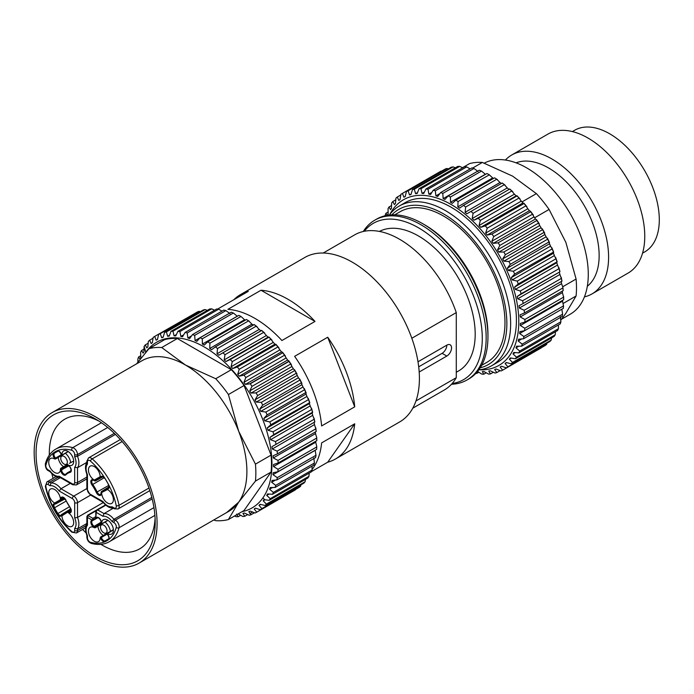 <?xml version="1.0" encoding="UTF-8"?>
<svg xmlns="http://www.w3.org/2000/svg" width="694" height="694" viewBox="0 0 694 694"><rect width="100%" height="100%" fill="white"/><g stroke="black" fill="none" stroke-linecap="round" stroke-linejoin="round"><path stroke-width="1.04" d="M44.043 492.445A84.234 48.632 -120 0 0 111.04 563.172A84.234 48.632 -120 0 0 155.187 522.226A84.234 48.632 -120 0 0 95.625 419.063A84.234 48.632 -120 0 0 44.043 423.67A84.234 48.632 -120 0 0 44.043 492.445M155.092 518.236A74.874 43.228 60 0 1 139.685 548.859A74.874 43.228 60 0 1 100.89 544.348M86.03 532.845A74.874 43.228 60 0 1 82.595 529.435M53.091 478.357A74.874 43.228 60 0 1 51.85 473.664M49.317 455.082A74.874 43.228 60 0 1 64.811 419.176A74.874 43.228 60 0 1 99.034 421.137M143.146 353.081L141.576 350.505A101.61 58.669 -120 0 0 141.541 350.565A101.61 58.669 -120 0 0 140.613 352.326L140.787 357.584A97.602 56.353 -120 0 0 140.11 359.154L138.6 357.002A101.61 58.669 -120 0 0 137.88 358.998L137.863 362.164M260.519 504.486L259.009 505.353A97.602 56.353 -120 0 0 260.103 504.312L265.169 505.492A101.61 58.669 -120 0 0 266.401 504.104L305.1 481.749L305.516 479.363M264.952 499.793L263.208 500.799L266.392 504.104L263.208 500.808A97.602 56.353 -120 0 0 264.136 499.55M300.58 486.26L300.97 484.82L300.58 486.26A101.61 58.669 60 0 1 299.166 487.396L260.458 509.743A101.61 58.669 -120 0 0 261.872 508.624L300.58 486.26L261.881 508.607L259.009 505.353L261.872 508.624L300.58 486.277L300.944 484.95M237.99 514.011A97.602 56.353 -120 0 0 238.242 513.994L242.909 516.51A101.61 58.669 -120 0 0 244.774 516.267L242.943 513.378A97.602 56.353 -120 0 0 244.453 513.048L249.267 515.278A101.61 58.669 -120 0 0 251.002 514.731L248.825 511.678A97.602 56.353 -120 0 0 250.204 511.096L255.14 513.013A101.61 58.669 -120 0 0 256.728 512.181L295.557 489.478M255.531 508.216L254.204 508.988L256.728 512.155L254.195 508.988A97.602 56.353 -120 0 0 255.444 508.173L260.458 509.743M140.136 359.084L138.618 356.95A101.61 58.669 -120 0 0 138.592 357.011M138.618 356.95L140.474 355.875M141.576 350.505L143.745 349.256M269.203 500.322L307.91 477.975A101.61 58.669 60 0 0 308.943 476.327L309.203 473.117M256.728 512.181L295.427 489.834M251.002 514.731L254.29 512.84M171.036 331.333A101.61 58.669 -120 0 0 171.002 331.342L169.223 336.104A97.602 56.353 -120 0 0 167.67 336.304L166.404 331.914A101.61 58.669 -120 0 0 164.599 332.305L163.125 337.301A97.602 56.353 -120 0 0 161.676 337.752L160.271 333.658A101.61 58.669 -120 0 0 158.614 334.352L157.486 339.487A97.602 56.353 -120 0 0 156.167 340.181L154.667 336.434A101.61 58.669 -120 0 0 153.166 337.405L152.385 342.645A97.602 56.353 -120 0 0 151.205 343.582L149.644 340.19A101.61 58.669 -120 0 0 148.325 341.448L147.874 346.74A97.602 56.353 -120 0 0 146.85 347.894L145.263 344.901A101.61 58.669 -120 0 0 144.135 346.419A101.61 58.669 -120 0 0 144.092 346.471L143.97 351.771A97.602 56.353 -120 0 0 143.111 353.142L141.541 350.565M266.392 504.104L305.1 481.757A101.61 58.669 60 0 1 303.868 483.145L265.169 505.492M234.511 516.015L236.133 516.692A101.61 58.669 -120 0 0 238.111 516.752L236.637 514.072M244.774 516.267L247.454 514.722M238.111 516.752L240.35 515.46M226.981 512.372L228.873 511.278A86.906 50.176 -120 0 0 238.649 502.204L255.444 481.089L271.076 472.059A94.931 54.809 -120 0 0 271.076 455.117L255.444 464.139L238.658 431.226A86.906 50.176 -120 0 0 185.445 365.018A86.906 50.176 -120 0 0 141.992 360.715L52.171 412.574A86.906 50.176 -120 0 0 42.403 492.593A86.906 50.176 -120 0 0 139.078 563.103A86.906 50.176 -120 0 0 139.078 462.751A86.906 50.176 -120 0 0 52.171 412.574M271.076 472.059L244.045 510.515L228.413 519.537L238.641 502.222M177.343 338.516L231.354 369.694L215.721 378.724L185.445 365.018L161.711 347.538L177.343 338.516A94.931 54.809 -120 0 0 164.634 339.652L149.002 348.674L136.571 363.847M226.973 512.276L238.649 502.204A86.906 50.176 -120 0 0 238.658 431.226L228.43 394.53L244.071 385.508A94.931 54.809 -120 0 0 231.354 369.694M244.071 385.508L271.076 455.117M213.778 519.971L215.704 520.674A94.931 54.809 -120 0 0 228.413 519.537M267.502 493.928L272.534 494.284A101.61 58.669 -120 0 0 273.358 492.41L269.558 489.201A97.602 56.353 -120 0 0 270.148 487.544L272.759 487.665M250.23 383.773L288.938 361.427L250.23 383.773M288.93 361.236L249.693 383.895M270.148 487.544L275.119 487.457A101.61 58.669 -120 0 0 275.709 485.366L271.649 482.278A97.602 56.353 -120 0 0 272.048 480.448L276.915 479.91A101.61 58.669 -120 0 0 277.279 477.628L272.976 474.696A97.602 56.353 -120 0 0 273.184 472.727L277.912 471.729A101.61 58.669 -120 0 0 278.042 469.283L273.531 466.559A97.602 56.353 -120 0 0 273.549 464.459L278.094 463.011A101.61 58.669 -120 0 0 277.999 460.426L273.297 457.945A97.602 56.353 -120 0 0 273.124 455.75L277.461 453.841A101.61 58.669 -120 0 0 277.132 451.152L272.291 448.966A97.602 56.353 -120 0 0 271.927 446.684L276.03 444.342A101.61 58.669 -120 0 0 275.466 441.566L270.521 439.71A97.602 56.353 -120 0 0 269.957 437.376L273.8 434.609A101.61 58.669 -120 0 0 273.02 431.789L267.997 430.28A97.602 56.353 -120 0 0 267.251 427.929L270.807 424.745A101.61 58.669 -120 0 0 269.819 421.917L264.752 420.798A97.602 56.353 -120 0 0 263.841 418.447L267.086 414.882A101.61 58.669 -120 0 0 265.889 412.071L260.831 411.36A97.602 56.353 -120 0 0 259.756 409.035L262.679 405.123A101.61 58.669 -120 0 0 261.291 402.364L256.268 402.078A97.602 56.353 -120 0 0 255.036 399.813L257.621 395.58A101.61 58.669 -120 0 0 256.069 392.891L251.115 393.056A97.602 56.353 -120 0 0 249.753 390.869L251.991 386.35A101.61 58.669 -120 0 0 250.282 383.782L245.442 384.398A97.602 56.353 -120 0 0 243.958 382.307L245.841 377.553A101.61 58.669 -120 0 0 243.993 375.124L239.3 376.191L281.478 351.841L282.649 352.769L243.95 375.124L282.649 352.769L282.536 352.318M281.469 351.841L282.527 352.309M232.768 368.531L274.937 344.181L275.943 344.675L237.235 367.022M237.227 367.013L275.934 344.666L274.928 344.189M239.3 376.191A97.602 56.353 -120 0 0 237.712 374.24L239.239 369.277A101.61 58.669 -120 0 0 237.279 367.013L232.768 368.54A97.602 56.353 -120 0 0 231.085 366.736L232.273 361.617A101.61 58.669 -120 0 0 230.217 359.553L225.914 361.531L268.075 337.171L230.165 359.553M230.217 359.553L268.916 337.206L268.092 337.18L268.882 337.223L230.174 359.57M218.801 355.224L219.955 354.556M222.826 352.83L261.525 330.483M215.296 346.905L254.004 324.558M207.671 341.856L246.37 319.509M200.028 337.735L238.727 315.397M192.455 334.595L231.154 312.257M185.064 332.478A101.61 58.669 -120 0 0 185.038 332.469L223.737 310.123A101.61 58.669 60 0 1 223.746 310.131M177.89 331.385A101.61 58.669 -120 0 0 177.855 331.376L216.563 309.038M145.263 344.901L147.857 343.409M242.093 511.643A95.599 55.19 -120 0 0 262.879 497.91L264.83 499.749L269.211 500.313A101.61 58.669 -120 0 0 270.244 498.674L266.73 495.403A97.602 56.353 -120 0 0 267.502 493.937M225.906 361.531A97.602 56.353 -120 0 0 224.171 359.9L225.003 354.669A101.61 58.669 -120 0 0 222.878 352.821L218.818 355.241A97.602 56.353 -120 0 0 217.022 353.793L217.526 348.509A101.61 58.669 -120 0 0 215.357 346.896L211.557 349.741A97.602 56.353 -120 0 0 209.735 348.501L209.918 343.2A101.61 58.669 -120 0 0 207.723 341.847L204.218 345.092A97.602 56.353 -120 0 0 202.396 344.068L202.266 338.802A101.61 58.669 -120 0 0 200.08 337.726L196.888 341.344M196.87 341.335A97.602 56.353 -120 0 0 195.075 340.563L194.667 335.376A101.61 58.669 -120 0 0 192.507 334.577L189.636 338.542A97.602 56.353 -120 0 0 187.857 338.004L187.198 332.955A101.61 58.669 -120 0 0 185.09 332.443L182.557 336.729M182.539 336.729A97.602 56.353 -120 0 0 180.839 336.434L179.937 331.558A101.61 58.669 -120 0 0 177.916 331.35L175.729 335.913A97.602 56.353 -120 0 0 174.081 335.861L172.98 331.212A101.61 58.669 -120 0 0 171.054 331.307L209.762 308.96A101.61 58.669 60 0 1 211.687 308.865L214.55 310.192M167.67 336.304L169.353 335.332M164.599 332.305L203.299 309.966A101.61 58.669 60 0 1 205.103 309.567L207.324 310.365M161.676 337.752L163.125 336.911M158.614 334.352L197.313 312.005A101.61 58.669 60 0 1 198.978 311.32L200.366 311.667M156.167 340.181L157.443 339.444M193.661 314.13L154.667 336.434M177.916 331.35L216.615 309.004A101.61 58.669 60 0 1 218.645 309.212L221.993 311.129M185.09 332.443L223.789 310.097A101.61 58.669 60 0 1 225.897 310.608L230.044 313.645M192.507 334.577L231.215 312.231A101.61 58.669 60 0 1 233.366 313.029L237.261 316.204L195.075 340.563M200.08 337.726L238.788 315.38A101.61 58.669 60 0 1 240.974 316.464L238.857 315.414M202.396 344.068L244.574 319.717L240.974 316.464L202.266 338.802M244.574 319.717A97.602 56.353 60 0 1 245.32 320.125M207.723 341.847L246.431 319.5A101.61 58.669 60 0 1 248.617 320.854L251.922 324.15A97.602 56.353 60 0 1 253.206 325.018M249.189 321.175L248.617 320.854L209.918 343.2M215.357 346.896L254.195 324.584M254.056 324.549A101.61 58.669 60 0 1 256.225 326.163L259.209 329.442A97.602 56.353 60 0 1 260.883 330.795M222.878 352.821L260.996 330.882M261.577 330.474A101.61 58.669 60 0 1 263.703 332.331L266.349 335.54A97.602 56.353 60 0 1 268.014 337.102M231.085 366.736L273.271 342.385L270.972 339.279A101.61 58.669 60 0 0 268.916 337.206L268.092 337.18M273.271 342.385A97.602 56.353 60 0 1 274.945 344.181L275.943 344.371M237.279 367.013L275.986 344.666A101.61 58.669 60 0 1 277.947 346.931L279.89 349.88A97.602 56.353 60 0 1 281.486 351.841L282.579 352.309M243.993 375.124L282.701 352.778A101.61 58.669 60 0 1 284.549 355.207L286.136 357.957A97.602 56.353 60 0 1 287.62 360.039L288.982 361.435L288.799 360.793M250.282 383.782L288.982 361.435A101.61 58.669 60 0 1 290.699 364.003L291.94 366.51A97.602 56.353 60 0 1 293.302 368.705L294.768 370.553L294.542 369.746M256.069 392.891L294.768 370.553A101.61 58.669 60 0 1 296.329 373.233L297.223 375.454A97.602 56.353 60 0 1 298.446 377.727L299.999 380.017A101.61 58.669 60 0 1 301.378 382.776L301.933 384.684A97.602 56.353 60 0 1 303.009 387.009L304.597 389.724A101.61 58.669 60 0 1 305.794 392.544L306.019 394.088A97.602 56.353 60 0 1 306.939 396.448L308.518 399.571A101.61 58.669 60 0 1 309.515 402.407L309.437 403.57A97.602 56.353 60 0 1 310.175 405.929L311.727 409.443A101.61 58.669 60 0 1 312.508 412.262L312.144 413.025L312.508 412.262L273.8 434.609M296.928 373.84L296.329 373.233L257.621 395.58M301.855 383.27L301.378 382.776L262.679 405.123M306.141 392.891L305.794 392.544L267.086 414.882M309.758 402.607L270.807 424.745M269.957 437.376L312.144 413.025A97.602 56.353 60 0 1 312.699 415.35L314.174 419.219A101.61 58.669 60 0 1 314.729 421.995L314.104 422.334A97.602 56.353 60 0 1 314.477 424.607L315.839 428.805A101.61 58.669 60 0 1 316.169 431.495L277.461 453.841M315.362 431.963A97.602 56.353 60 0 1 315.484 433.594L316.698 437.402M277.999 460.426L316.698 438.079A101.61 58.669 60 0 1 316.794 440.664L316.82 440.525M315.727 441.28A97.602 56.353 60 0 1 315.718 442.208L316.768 446.641L316.62 449.348M278.042 469.283L316.75 446.936A101.61 58.669 60 0 1 316.611 449.382L277.912 471.729M315.18 450.215A97.602 56.353 60 0 1 315.163 450.345L315.987 455.281A101.61 58.669 60 0 1 315.614 457.563L276.915 479.91M275.709 485.366L314.417 463.019L313.835 457.919M314.417 463.019A101.61 58.669 60 0 1 313.818 465.11L275.119 487.457M273.358 492.41L312.057 470.064L312.048 466.134M312.057 470.064A101.61 58.669 60 0 1 311.242 471.946M174.081 335.861L176.111 334.69M180.839 336.434L183.372 334.968M187.857 338.004L191.31 336.009M209.735 348.501L251.922 324.15M217.022 353.793L259.209 329.442M224.171 359.9L266.349 335.54M237.712 374.24L279.89 349.88M245.442 384.398L287.62 360.039M271.649 482.278L275.197 480.222M269.558 489.201L272.204 487.674M266.73 495.403L268.838 494.18M272.542 494.284L311.242 471.937M172.98 331.212L211.687 308.865M179.937 331.558L218.645 309.212M187.198 332.955L225.897 310.608M194.667 335.376L233.366 313.029M217.526 348.509L256.225 326.163M225.003 354.669L263.703 332.331M232.273 361.617L270.972 339.279M239.239 369.277L277.947 346.931M245.841 377.553L284.549 355.207M243.958 382.307L286.136 357.957M251.991 386.35L290.699 364.003M277.279 477.628L315.987 455.281M270.244 498.674L308.943 476.327M149.644 340.19L152.827 338.351M160.271 333.658L198.978 311.32M166.404 331.914L205.103 309.567M249.753 390.869L291.94 366.51M251.115 393.056L293.302 368.705M255.036 399.813L297.223 375.454M256.268 402.078L298.446 377.727M261.291 402.364L299.999 380.017M259.756 409.035L301.933 384.684M260.831 411.36L303.009 387.009M265.889 412.071L304.597 389.724M263.841 418.447L306.019 394.088M264.752 420.798L306.939 396.448M269.819 421.917L308.518 399.571M267.251 427.929L309.437 403.57M267.997 430.28L310.175 405.929M273.02 431.789L311.727 409.443M270.521 439.71L312.699 415.35M275.466 441.566L314.174 419.219M276.03 444.342L314.729 421.995M272.291 448.966L314.477 424.607M277.132 451.152L315.839 428.805M273.297 457.945L315.484 433.594M278.094 463.011L316.794 440.664M273.531 466.559L315.718 442.208M272.976 474.696L315.163 450.345M255.444 481.089A94.931 54.809 -120 0 0 255.444 464.139M228.43 394.53A94.931 54.809 -120 0 0 215.721 378.724M161.711 347.538A94.931 54.809 -120 0 0 149.002 348.674M315.007 321.426L281.911 340.528A94.931 54.809 -120 0 0 254.906 318.381A94.931 54.809 -120 0 0 227.901 309.342L260.996 290.239A94.931 54.809 -120 0 1 288.001 299.279A94.931 54.809 -120 0 1 315.007 321.426L260.996 290.239M217.586 309.099L248.279 291.376A94.931 54.809 -120 0 0 240.532 294.577L304.822 257.465A94.931 54.809 60 0 1 352.292 262.167A94.931 54.809 60 0 1 414.301 345.82A94.931 54.809 60 0 1 399.753 421.883L335.462 459.003A94.931 54.809 -120 0 0 354.721 423.782L321.634 442.893A94.931 54.809 -120 0 1 312.161 469.413M311.38 471.642L327.715 462.204A94.931 54.809 -120 0 0 335.462 459.003M240.532 294.577A94.931 54.809 -120 0 0 233.887 299.687M354.721 406.84A94.931 54.809 -120 0 0 327.715 337.232L294.629 356.334A94.931 54.809 -120 0 1 321.634 425.943L354.721 406.84L327.715 337.232M478.773 369.911A92.259 53.265 -120 0 0 491.534 365.816L497.312 362.476A92.259 53.265 -120 0 0 511.452 288.557A92.259 53.265 -120 0 0 451.187 207.254A92.259 53.265 -120 0 0 405.062 202.691L399.284 206.023A92.259 53.265 -120 0 0 389.351 215.027M475.928 373.32A101.61 58.669 -120 0 0 476.683 373.459L476.197 373.034M477.316 371.307L481.766 374.101A101.61 58.669 -120 0 0 483.761 374.213L482.347 371.576A97.602 56.353 -120 0 0 483.97 371.542L488.611 374.101A101.61 58.669 -120 0 0 490.493 373.91L488.732 371.056A97.602 56.353 -120 0 0 490.25 370.769L495.048 373.06A101.61 58.669 -120 0 0 496.809 372.565L494.683 369.529A97.602 56.353 -120 0 0 496.089 369L501.007 370.969A101.61 58.669 -120 0 0 502.621 370.188L500.148 367.013A97.602 56.353 -120 0 0 501.424 366.241L506.429 367.872A101.61 58.669 -120 0 0 507.878 366.796L505.067 363.543A97.602 56.353 -120 0 0 506.195 362.537L511.244 363.795A101.61 58.669 -120 0 0 512.51 362.45L509.37 359.154A97.602 56.353 -120 0 0 510.333 357.931L515.408 358.781A101.61 58.669 -120 0 0 516.466 357.176L513.013 353.897A97.602 56.353 -120 0 0 513.812 352.465L518.86 352.89A101.61 58.669 -120 0 0 519.711 351.051L515.963 347.833A97.602 56.353 -120 0 0 516.588 346.211L521.567 346.193A101.61 58.669 -120 0 0 522.2 344.137L518.184 341.023A97.602 56.353 -120 0 0 518.618 339.227L523.502 338.767A101.61 58.669 -120 0 0 523.901 336.512L519.641 333.554A97.602 56.353 -120 0 0 519.884 331.602L524.629 330.691A101.61 58.669 -120 0 0 524.811 328.262L520.327 325.503A97.602 56.353 -120 0 0 520.379 323.421L524.959 322.051A101.61 58.669 -120 0 0 524.898 319.483L520.231 316.967A97.602 56.353 -120 0 0 520.084 314.781L524.464 312.951A101.61 58.669 -120 0 0 524.178 310.279L519.355 308.041A97.602 56.353 -120 0 0 519.017 305.768L523.163 303.504A101.61 58.669 -120 0 0 522.643 300.745L517.707 298.819A97.602 56.353 -120 0 0 517.186 296.494L521.073 293.796A101.61 58.669 -120 0 0 520.327 290.986L515.312 289.415A97.602 56.353 -120 0 0 514.601 287.064L518.21 283.959A101.61 58.669 -120 0 0 517.256 281.122L512.189 279.934A97.602 56.353 -120 0 0 511.305 277.583L514.61 274.087A101.61 58.669 -120 0 0 513.447 271.267L508.381 270.487A97.602 56.353 -120 0 0 507.331 268.153L510.316 264.301A101.61 58.669 -120 0 0 508.962 261.525L503.922 261.17A97.602 56.353 -120 0 0 502.725 258.888L505.371 254.707A101.61 58.669 -120 0 0 503.835 252.009L498.873 252.096A97.602 56.353 -120 0 0 497.529 249.892L499.827 245.416A101.61 58.669 -120 0 0 498.145 242.822L493.278 243.36A97.602 56.353 -120 0 0 491.812 241.26L493.764 236.541A101.61 58.669 -120 0 0 491.933 234.078L487.214 235.075A97.602 56.353 -120 0 0 485.644 233.097L487.24 228.17A101.61 58.669 -120 0 0 485.288 225.871L480.742 227.328A97.602 56.353 -120 0 0 479.077 225.489L480.317 220.397A101.61 58.669 -120 0 0 478.279 218.298L473.941 220.198A97.602 56.353 -120 0 0 472.206 218.532L473.1 213.327A101.61 58.669 -120 0 0 470.983 211.436L466.88 213.778A97.602 56.353 -120 0 0 465.093 212.303L465.648 207.02A101.61 58.669 -120 0 0 463.488 205.363L459.645 208.139A97.602 56.353 -120 0 0 457.823 206.864L458.057 201.564A101.61 58.669 -120 0 0 455.871 200.158L452.315 203.342A97.602 56.353 -120 0 0 450.484 202.284L450.415 197.009A101.61 58.669 -120 0 0 448.22 195.873L444.967 199.438A97.602 56.353 -120 0 0 443.154 198.614L442.798 193.409A101.61 58.669 -120 0 0 440.629 192.559L437.706 196.471A97.602 56.353 -120 0 0 435.919 195.89L435.294 190.815A101.61 58.669 -120 0 0 433.177 190.251L430.592 194.485A97.602 56.353 -120 0 0 428.857 194.147L427.998 189.236A101.61 58.669 -120 0 0 425.951 188.985L423.713 193.496A97.602 56.353 -120 0 0 422.047 193.409L420.98 188.716A101.61 58.669 -120 0 0 419.037 188.759L417.146 193.513A97.602 56.353 -120 0 0 415.576 193.678L414.335 189.236A101.61 58.669 -120 0 0 412.505 189.583L410.969 194.537A97.602 56.353 -120 0 0 409.503 194.953L408.124 190.807A101.61 58.669 -120 0 0 406.432 191.449L405.253 196.567A97.602 56.353 -120 0 0 403.908 197.217L402.425 193.4A101.61 58.669 -120 0 0 402.303 193.47A101.61 58.669 -120 0 0 400.889 194.329L400.056 199.56A97.602 56.353 -120 0 0 398.85 200.453L397.298 197.001A101.61 58.669 -120 0 0 395.944 198.206L395.441 203.498A97.602 56.353 -120 0 0 394.392 204.617L392.804 201.546A101.61 58.669 -120 0 0 391.642 203.021L391.459 208.321A97.602 56.353 -120 0 0 390.575 209.657L388.987 207.003A101.61 58.669 -120 0 0 388.033 208.729L388.154 213.995A97.602 56.353 -120 0 0 387.556 215.27M387.443 215.53L385.907 213.31A101.61 58.669 -120 0 0 385.161 215.261L385.083 215.765M520.231 316.967L562.418 292.608L563.597 297.145A101.61 58.669 60 0 1 563.658 299.704L524.959 322.051M562.322 291.098A97.602 56.353 60 0 1 562.418 292.608M524.464 312.951L563.172 290.613A101.61 58.669 60 0 0 562.877 287.932L524.178 310.279M519.355 308.041L561.541 283.681L562.843 287.108M561.22 281.53A97.602 56.353 60 0 1 561.541 283.681M523.163 303.504L561.871 281.157A101.61 58.669 60 0 0 561.351 278.398L522.643 300.745M517.707 298.819L559.893 274.468L561.351 278.398M517.186 296.494L559.364 272.143A97.602 56.353 60 0 1 559.893 274.468M521.073 293.796L559.364 272.143M520.327 290.986L559.034 268.639A101.61 58.669 60 0 1 559.78 271.449M515.312 289.415L557.499 265.065L559.034 268.639M514.601 287.064L556.788 262.714A97.602 56.353 60 0 1 557.499 265.065M518.21 283.959L557.135 261.768M517.256 281.122L555.955 258.784A101.61 58.669 60 0 1 556.918 261.612L556.788 262.714M512.189 279.934L554.376 255.583L555.955 258.784M511.305 277.583L553.491 253.223A97.602 56.353 60 0 1 554.376 255.583M514.61 274.087L553.63 252.035M513.447 271.267L552.155 248.92A101.61 58.669 60 0 1 553.318 251.74L553.491 253.223M508.381 270.487L550.568 246.127L552.155 248.92M507.331 268.153L549.518 243.802A97.602 56.353 60 0 1 550.568 246.127M510.316 264.301L549.015 241.954L549.448 242.38M508.962 261.525L547.661 239.178A101.61 58.669 60 0 1 549.015 241.954L549.518 243.802M503.922 261.17L546.109 236.81L547.661 239.178M502.725 258.888L544.903 234.529A97.602 56.353 60 0 1 546.109 236.81M505.371 254.707L544.07 232.36L544.616 232.906M503.835 252.009L542.543 229.662A101.61 58.669 60 0 1 544.07 232.36L544.903 234.529M498.873 252.096L541.051 227.736L542.543 229.662L542.335 228.881M497.529 249.892L539.715 225.533A97.602 56.353 60 0 1 541.051 227.736M499.827 245.416L538.535 223.069L539.715 225.533M498.145 242.822L536.844 220.484A101.61 58.669 60 0 1 538.535 223.069M493.278 243.36L535.464 219.009L536.679 219.851M491.812 241.26L533.998 216.901A97.602 56.353 60 0 1 535.464 219.009M493.764 236.541L532.463 214.194L533.998 216.901M491.933 234.078L530.641 211.739A101.61 58.669 60 0 1 532.463 214.194M487.214 235.075L529.401 210.724L530.528 211.271M485.644 233.097L527.822 208.738A97.602 56.353 60 0 1 529.401 210.724M487.24 228.17L525.939 205.823L527.822 208.738M485.288 225.871L523.996 203.533A101.61 58.669 60 0 1 525.939 205.823M480.742 227.328L522.929 202.969L523.953 203.221M479.077 225.489L521.263 201.139A97.602 56.353 60 0 1 522.929 202.969M480.317 220.397L519.025 198.05L521.263 201.139M478.279 218.298L516.987 195.951A101.61 58.669 60 0 1 519.025 198.05M473.941 220.198L516.119 195.847L516.987 195.951M472.206 218.532L514.384 194.181A97.602 56.353 60 0 1 516.119 195.847M473.1 213.327L511.799 190.98L514.384 194.181M470.983 211.436L509.682 189.089A101.61 58.669 60 0 1 511.799 190.98M466.88 213.778L509.682 189.089M465.093 212.303L507.279 187.944A97.602 56.353 60 0 1 509.058 189.427M465.648 207.02L504.356 184.673L507.279 187.944M463.488 205.363L502.187 183.025A101.61 58.669 60 0 1 504.356 184.673M457.823 206.864L500.01 182.513A97.602 56.353 60 0 1 501.398 183.476M458.057 201.564L496.765 179.217L497.312 179.538M455.871 200.158L494.57 177.82A101.61 58.669 60 0 1 496.765 179.217L500.01 182.513M450.484 202.284L492.671 177.924A97.602 56.353 60 0 1 493.529 178.419M450.415 197.009L489.383 174.801M448.22 195.873L486.928 173.535A101.61 58.669 60 0 1 489.114 174.662L492.671 177.924M487.032 173.587L489.435 174.827M443.154 198.614L485.34 174.255A97.602 56.353 60 0 1 485.522 174.341M442.798 193.409L481.497 171.062L485.34 174.255M440.629 192.559L479.328 170.221A101.61 58.669 60 0 1 481.497 171.062M435.919 195.89L439.58 193.773M435.294 190.815L473.993 168.469L478.105 171.531M433.177 190.251L471.885 167.913A101.61 58.669 60 0 1 473.993 168.469M428.857 194.147L431.564 192.585M427.998 189.236L466.698 166.898L470.124 168.928M425.951 188.985L464.659 166.638A101.61 58.669 60 0 1 466.698 166.898M422.047 193.409L424.199 192.169M420.98 188.716L459.688 166.369L462.646 167.801M419.037 188.759L457.736 166.413A101.61 58.669 60 0 1 459.688 166.369M415.576 193.678L417.354 192.646M414.335 189.236L453.035 166.89L455.377 167.775M412.505 189.583L451.204 167.237A101.61 58.669 60 0 1 453.035 166.89M409.503 194.953L411.039 194.068M408.124 190.807L446.823 168.46L448.359 168.876M406.432 191.449L445.14 169.102A101.61 58.669 60 0 1 446.823 168.46M403.908 197.217L405.253 196.437M402.425 193.4L441.61 171.14M397.298 197.001L400.638 195.066M392.804 201.546L395.519 199.976M388.987 207.003L391.26 205.693M385.907 213.31L387.851 212.191M476.683 373.459L478.556 372.383M483.761 374.213L485.939 372.956M490.493 373.91L493.087 372.418M496.809 372.565L499.966 370.743M502.621 370.188L541.329 347.841M500.148 367.013L501.458 366.259M506.429 367.872L545.137 345.525A101.61 58.669 60 0 0 546.577 344.458L507.878 366.796M546.95 343.183L546.577 344.458M505.067 363.543L506.542 362.693M511.244 363.795L549.952 341.448A101.61 58.669 60 0 0 551.21 340.103L512.51 362.45M551.635 337.865L551.21 340.103M509.37 359.154L511.079 358.165M515.408 358.781L554.107 336.434A101.61 58.669 60 0 0 555.174 334.838L516.466 357.176M555.469 331.758L555.174 334.838M513.013 353.897L515.061 352.717M518.86 352.89L557.56 330.544A101.61 58.669 60 0 0 558.418 328.704L519.711 351.051M558.453 324.896L558.418 328.704M515.963 347.833L518.505 346.367M521.567 346.193L560.266 323.855A101.61 58.669 60 0 0 560.899 321.79L522.2 344.137M560.362 316.672L560.899 321.79M518.184 341.023L521.541 339.088M523.502 338.767L562.201 316.421A101.61 58.669 60 0 0 562.608 314.165L523.901 336.512M561.828 309.194L562.608 314.165M519.641 333.554L524.577 330.7M524.629 330.691L563.337 308.344A101.61 58.669 60 0 0 563.511 305.915L524.811 328.262M520.327 325.503L562.513 301.153L563.511 305.915M562.539 300.355A97.602 56.353 60 0 1 562.513 301.153M524.898 319.483L563.597 297.145L563.606 296.581M534.623 217.786L549.084 209.441L565.862 242.353L576.089 279.04L562.782 286.726M563.302 303.373L576.089 295.991L565.862 313.306L561.004 319.908M472.579 168.087L482.356 162.439A94.931 54.809 60 0 0 469.647 163.576L462.508 167.705M482.356 162.439L512.64 176.146L536.375 193.626L521.992 201.928M642.549 253.154L644.761 251.879A70.198 40.53 -120 0 0 644.761 170.819A70.198 40.53 -120 0 0 574.571 130.298L572.359 131.574M505.414 160.045A80.218 46.316 60 0 1 511.764 154.979L547.922 134.098A80.218 46.316 60 0 1 588.035 138.071A80.218 46.316 60 0 1 640.441 208.764A80.218 46.316 60 0 1 628.148 273.046L591.982 293.926A80.218 46.316 60 0 1 584.426 296.885M516.067 162.847A71.534 41.302 60 0 1 584.331 205.71A71.534 41.302 60 0 1 587.324 286.266M511.764 154.979A80.218 46.316 60 0 1 591.982 201.295A80.218 46.316 60 0 1 591.982 293.926M484.282 163.142A86.906 50.176 60 0 1 570.728 214.62A86.906 50.176 60 0 1 570.277 314.182L561.507 319.24M576.089 279.04A94.931 54.809 60 0 1 576.089 295.991M536.375 193.626A94.931 54.809 60 0 1 549.084 209.441M452.158 383.504A90.246 52.102 -120 0 0 463.592 275.423A90.246 52.102 -120 0 0 364.272 231.276M363.292 231.484A92.259 53.265 60 0 1 374.795 220.163A92.259 53.265 60 0 1 420.92 224.726A92.259 53.265 60 0 1 481.194 306.028A92.259 53.265 60 0 1 467.045 379.956A92.259 53.265 60 0 1 451.49 384.25M418.708 366.831L442.104 353.333A6.688 3.86 120 0 0 446.823 345.144L418.465 361.513A6.688 3.86 120 0 0 418.005 361.808M419.193 372.01L446.823 356.057A6.688 3.86 120 0 0 451.195 350.166A6.688 3.86 120 0 0 450.172 344.814A6.688 3.86 120 0 0 446.823 345.144M456.279 372.27L458.578 370.952A80.218 46.316 -120 0 0 470.87 306.67A80.218 46.316 -120 0 0 418.465 235.977A80.218 46.316 -120 0 0 379.418 231.414M467.045 379.956L468.849 378.915A92.259 53.265 -120 0 0 487.951 336.677A92.259 53.265 -120 0 0 422.724 223.694A92.259 53.265 -120 0 0 376.59 219.122L374.795 220.163M422.724 223.694A92.259 53.265 -120 0 0 422.715 223.694L424.607 224.787L422.724 223.694M487.951 336.677L487.951 334.499A89.578 51.72 -120 0 0 424.607 224.787M481.653 365.348L486.971 362.277A86.906 50.176 -120 0 0 500.296 292.634A86.906 50.176 -120 0 0 443.518 216.051A86.906 50.176 -120 0 0 400.065 211.748L394.747 214.819M480.205 367.82A89.578 51.72 -120 0 0 503.861 299.617A89.578 51.72 -120 0 0 443.518 213.865A89.578 51.72 -120 0 0 391.876 214.836M491.534 365.816A92.259 53.265 -120 0 0 505.674 291.888A92.259 53.265 -120 0 0 445.409 210.594A92.259 53.265 -120 0 0 399.284 206.023M411.828 338.256L456.279 312.595A89.578 51.72 -120 0 0 354.764 234.815L323.213 253.024M456.279 312.595L456.279 377.692L415.958 400.967M412.783 408.193L444.342 389.967A89.578 51.72 -120 0 0 456.279 377.692M327.715 462.204L354.721 423.782M101.419 530.363A4.676 2.698 60 0 1 101.419 524.959A4.676 2.698 60 0 1 106.095 527.666A4.676 2.698 60 0 1 106.095 533.061A4.676 2.698 60 0 1 101.419 530.363M97.186 526.633L104.534 522.391L95.408 527.657L95.156 526.781L101.185 523.302M113.391 529.834L107.197 533.816A3.982 2.299 60 0 1 108.42 539.759A51.451 29.703 60 0 1 105.054 541.693A3.982 2.299 60 0 1 100.526 537.668L100.63 536.991L107.223 533.192L100.812 536.887L101.428 537.434L100.162 537.876L100.578 537.026M107.258 534.076L101.428 537.434A3.314 1.917 -120 0 0 105.21 540.834A50.783 29.322 -120 0 0 107.232 539.785A50.783 29.322 -120 0 0 108.464 538.969M110.52 531.283L109.4 531.925M108.03 520.37L101.914 523.875A0.538 0.434 -120 0 1 101.385 523.588L101.914 523.875M101.376 523.181L102.027 523.831L103.779 522.825M107.041 488.723L101.376 491.725L107.197 488.862L107.561 489.504L107.284 489.018M108.871 487.145L107.475 487.995L107.301 488.819M100.448 477.177L100.162 476.7A8.293 4.789 -120 0 0 96.535 468.372A8.293 4.789 -120 0 0 90.159 466.16A8.293 4.789 -120 0 0 88.884 472.788A8.293 4.789 -120 0 0 94.28 480.092L100.162 476.7L101.428 477.524L100.804 477.333L102.868 476.743M100.222 476.995L100.439 477.377L95.338 480.335L100.578 477.541M94.722 480.231L95.156 480.942L95.408 480.335L95.156 480.942L94.28 480.092M64.039 454.067L68.324 451.594L62.243 455.108L68.324 451.594L62.243 455.108L61.61 454.856L62.243 455.099L64.863 453.59L62.243 455.108L64.663 453.703M61.636 454.553L62.226 455.117M58.105 451.109L54.54 453.069A0.668 0.547 -126.5 0 1 53.716 452.766A3.982 2.299 60 0 0 54.939 458.708A0.538 0.434 60 0 0 55.581 458.951L54.574 458.916L55.589 458.04L55.581 458.951L62.217 455.117L57.602 457.788M57.784 451.187A50.783 29.322 -120 0 0 56.457 451.837A50.783 29.322 -120 0 0 54.54 453.069A3.314 1.917 -120 0 0 55.589 458.04L61.41 454.674M66.39 458.89A4.676 2.698 60 0 1 66.39 464.286A4.676 2.698 60 0 1 61.714 461.588A4.676 2.698 60 0 1 61.714 456.184A4.676 2.698 60 0 1 66.39 458.89M67.708 465.318L61.688 468.806L60.977 468.19L67.596 464.364M60.734 500.105L60.456 499.619A8.293 4.789 -120 0 0 56.83 491.291A8.293 4.789 -120 0 0 50.454 489.079A8.293 4.789 -120 0 0 49.179 495.716A8.293 4.789 -120 0 0 54.574 503.02L60.456 499.619L61.688 500.261L64.75 498.613M60.803 500.27L55.581 503.289L61.081 500.443M64.698 499.012L64.863 498.379L64.698 499.012L55.589 503.991L55.754 503.35L55.589 503.991L54.574 503.02M67.596 512.189L61.966 515.824L61.61 515.2L61.636 514.462L62.252 514.818L67.465 511.808M62.243 514.835L61.61 515.2L61.636 514.462L62.269 514.644L67.457 511.478M70.493 509.066L71.126 509.24L70.493 509.066L61.636 514.462M70.875 509.223L67.908 511.044L67.856 512.432L67.57 511.946M110.424 531.344A9.603 5.543 -120 0 0 105.072 522.079M100.162 537.876A8.293 4.789 -120 0 1 98.444 541.65A8.293 4.789 -120 0 1 90.159 536.861A8.293 4.789 -120 0 1 90.159 527.293A8.293 4.789 -120 0 1 94.28 527.692L95.113 527.804A0.538 0.434 -120 0 1 94.575 527.518L95.156 526.781A9.386 5.422 60 0 0 94.28 526.278L101.203 522.131M95.113 527.804L104.369 522.487M97.915 526.208A8.293 4.789 -120 0 0 103.267 535.473M107.197 533.816L107.31 533.348M107.344 533.113L113.382 529.635L107.344 533.113L107.197 534.007C109.001 536.835 109.444 538.475 108.49 538.943A0.668 0.547 -126.5 0 1 108.524 538.926M101.784 492.454L101.68 492.905A8.293 4.789 -120 0 0 105.306 501.233A8.293 4.789 -120 0 0 111.682 503.445A8.293 4.789 -120 0 0 112.957 496.809A8.293 4.789 -120 0 0 107.561 489.504L101.784 492.454L101.376 491.725L101.385 492.393A8.718 5.032 -120 0 0 101.393 493.243L101.376 492.749M73.685 461.059L69.391 463.323M67.578 464.399L67.908 465.214M58.166 457.459L62.217 455.117L58.166 457.459M58.209 457.433A8.293 4.789 -120 0 0 63.553 466.698M70.71 462.568A9.603 5.543 -120 0 0 65.366 453.303M60.543 468.641L60.768 468.329A0.538 0.434 60 0 0 60.751 468.936L60.543 468.641M62.85 467.105L60.768 468.329M68.732 465.891L61.679 469.812A9.386 5.422 60 0 0 61.688 468.806L60.751 468.936A8.718 5.032 -120 0 1 60.742 469.769L61.679 469.812A3.314 1.917 -120 0 0 63.05 473.273A3.314 1.917 -120 0 0 65.696 474.228A3.314 1.917 -120 0 0 65.8 474.149M55.017 503.15L55.529 503.263M55.572 503.28L54.939 503.644L55.589 503.991M70.519 508.98A3.097 1.787 -120 0 0 70.554 508.763A9.603 5.543 -120 0 1 70.588 508.537M62.078 515.373L62.234 514.879M95.807 517.394L95.807 511.816A1.336 0.772 0 0 0 96.197 512.363L95.867 517.802L97.785 517.646M97.663 517.655L97.143 517.941A0.668 0.538 44.1 0 1 96.293 517.672A26.502 15.303 -120 0 1 96.197 517.776L97.039 518.045M94.28 527.692L94.575 527.518A8.718 5.032 -120 0 0 93.846 527.11A3.982 2.299 60 0 1 90.992 523.328A3.982 2.299 60 0 1 91.998 520.153A26.502 15.303 -120 0 0 92.129 520.118L92.875 520.448M96.05 510.81L88.398 515.234L88.398 515.772A1.336 0.772 -60 0 0 87.453 517.412L92.129 520.118L92.528 519.728L92.632 520.526A0.668 0.538 75.9 0 0 92.666 520.517M95.867 517.802L95.807 517.282M95.807 516.648L92.849 518.349L92.528 519.728M107.561 533.608A8.293 4.789 -120 0 0 111.682 534.007A8.293 4.789 -120 0 0 111.682 524.438A8.293 4.789 -120 0 0 103.397 519.65A8.293 4.789 -120 0 0 101.68 523.423M67.604 464.564L67.856 464.833A8.293 4.789 -120 0 0 71.976 465.232A8.293 4.789 -120 0 0 71.976 455.663A8.293 4.789 -120 0 0 63.683 450.874A8.293 4.789 -120 0 0 61.974 454.648M54.574 458.916A8.293 4.789 -120 0 0 50.454 458.517A8.293 4.789 -120 0 0 50.454 468.086A8.293 4.789 -120 0 0 58.738 472.874A8.293 4.789 -120 0 0 60.456 469.101M61.966 515.824A8.293 4.789 -120 0 0 65.6 524.152A8.293 4.789 -120 0 0 71.976 526.364A8.293 4.789 -120 0 0 73.252 519.737A8.293 4.789 -120 0 0 67.856 512.432L67.604 512.189M97.975 517.663L92.909 520.439L97.984 517.663M86.88 535.395L87.453 535.768L87.453 537.928A3.34 1.926 -120 0 0 90.42 542.283A51.477 29.721 -120 0 0 116.245 527.371A3.34 1.926 -120 0 0 113.963 522.625L112.09 521.541L113.911 519.32L115.378 520.162A2.004 1.154 120 0 0 113.963 522.625M96.926 509.856L87.722 515.165L86.863 516.596A2.004 1.154 180 0 0 87.453 517.412L87.453 525.263L86.863 524.083M112.09 521.541A11.633 6.714 -120 0 0 102.99 516.293L104.005 513.595A13.637 7.877 60 0 1 113.911 519.32L151.812 497.442M148.967 488.038L119.03 505.327A2.004 0.824 168.5 0 1 116.245 505.77A51.477 29.721 -120 0 0 90.42 461.042A3.34 1.926 -120 0 0 87.453 461.961L87.453 464.13L86.863 462.95M87.453 464.13A11.633 6.714 -120 0 0 87.453 474.627L86.845 474.254M87.453 474.627L87.453 489.851A3.34 1.926 -120 0 0 89.812 493.946L102.99 501.554L103.024 502.23M112.818 507.904L112.09 506.802L113.963 507.887A3.34 1.926 -120 0 0 116.245 505.77M107.709 427.461L72.766 447.63A2.004 1.414 105.1 0 0 71.716 450.241A51.477 29.721 -120 0 0 45.891 465.154A3.34 1.926 -120 0 0 48.172 469.899L50.046 470.983L50.081 471.66M50.046 470.983A11.633 6.714 -120 0 0 59.146 476.231L60.04 477.429M74.683 467.262L77.52 467.73L77.52 482.477A5.344 3.088 60 0 1 76.418 484.924L72.74 484.759A2.004 1.154 120 0 1 72.323 483.848A3.34 1.926 -120 0 0 74.683 482.477L74.683 467.262A11.633 6.714 -120 0 0 74.683 456.765L74.683 454.596A3.34 1.926 -120 0 0 71.716 450.241M115.43 434.401L77.52 456.288L74.683 456.765M74.683 528.394L77.52 528.871L77.52 530.563A2.004 1.154 180 0 1 74.683 530.563L74.683 528.394A11.633 6.714 -120 0 0 74.683 517.898L77.52 517.42A13.637 7.877 60 0 1 77.52 528.871L86.863 523.476M74.683 517.898L74.683 502.673A3.34 1.926 -120 0 0 72.323 498.578L59.146 490.97L60.968 488.75L73.737 496.123A5.344 3.088 60 0 1 77.52 502.673L77.52 517.42L103.285 502.551M60.395 477.637L51.061 483.033L50.046 485.722L48.172 484.638A3.34 1.926 -120 0 0 45.891 486.754A51.477 29.721 -120 0 0 71.716 531.483A3.34 1.926 -120 0 0 74.683 530.563M113.339 508.208L104.005 513.595L97.611 509.908A2.004 1.154 120 0 0 96.197 512.363L102.99 516.293M86.863 462.343L77.52 467.73A13.637 7.877 60 0 0 77.52 456.288L77.52 454.596A2.004 1.154 180 0 1 74.683 454.596M70.311 483.362L60.968 488.75A13.637 7.877 60 0 0 51.061 483.033L49.595 482.183A2.004 1.154 120 0 0 48.172 484.638M249.805 513.612L252.286 512.181M269.211 500.313L307.919 477.975M144.135 346.419L145.801 352.257A95.599 55.19 -120 0 0 145.22 353.099M262.879 497.91A95.599 55.19 -120 0 0 238.146 376.981A95.599 55.19 -120 0 0 145.801 352.257M389.846 214.377A95.599 55.19 60 0 1 498.986 254.984A95.599 55.19 60 0 1 479.58 369.815M442.104 353.333L446.823 356.057M102.617 535.846L100.812 536.887M108.689 538.726L105.21 540.834A0.668 0.547 -113.5 0 0 105.054 541.693M101.784 523.77L107.865 520.257M104.282 477.724L92.736 484.438A27.17 15.684 60 0 1 97.143 492.063A3.314 1.917 -120 0 0 100.725 494.449L101.185 492.037M94.271 480.43L92.467 480.144A3.314 1.917 -120 0 0 92.736 484.438L91.998 484.993A3.982 2.299 60 0 1 90.992 480.656A3.982 2.299 60 0 1 93.846 480.17A8.718 5.032 -120 0 0 94.575 480.604M108.732 485.427L96.293 492.436A26.502 15.303 -120 0 0 91.998 484.993M107.475 487.995A3.314 1.917 -120 0 0 108.446 487.865C108.993 488.489 108.941 487.327 108.299 484.395L108.403 484.317M105.089 478.556L104.968 478.617C102.738 476.587 101.758 475.971 102.027 476.752A3.314 1.917 -120 0 0 101.428 477.524M70.831 471.191L70.328 471.504A3.314 1.917 -120 0 0 70.641 471.373C71.361 472.579 71.482 467.27 68.463 465.743L68.784 465.709M71.083 470.558L65.835 474.115A0.668 0.538 44.1 0 1 65.921 474.045A27.17 15.684 60 0 1 67.778 472.562A27.17 15.684 60 0 1 70.328 471.504A0.668 0.538 -104.1 0 0 70.137 472.371A26.502 15.303 -120 0 0 65.843 474.852A3.982 2.299 60 0 1 62.59 474.132A3.982 2.299 60 0 1 60.742 469.769M62.078 454.995L68.159 451.482M71.092 510.185L68.784 511.565A3.314 1.917 -120 0 0 70.641 511.825C71.465 512.398 71.274 511.01 70.068 507.644L70.137 507.531A3.982 2.299 60 0 1 71.144 511.868A3.982 2.299 60 0 1 68.29 512.354A8.718 5.032 -120 0 0 67.561 511.92M64.022 497.936L61.679 499.246A9.386 5.422 60 0 1 61.688 500.261M70.198 507.618L65.704 500.096C63.041 497.251 61.94 496.392 62.382 497.511A3.314 1.917 -120 0 0 61.679 499.246L60.742 499.29A3.982 2.299 60 0 1 62.59 497.051A3.982 2.299 60 0 1 65.843 500.096L65.921 499.923M66.164 501.059L54.54 507.748A50.783 29.322 -120 0 0 57.854 513.499A3.314 1.917 -120 0 0 61.081 515.217A3.314 1.917 -120 0 0 61.445 514.861M55.147 503.957A3.314 1.917 -120 0 0 54.661 504.096A3.314 1.917 -120 0 0 54.54 507.748L53.716 508.173A3.982 2.299 60 0 1 54.939 503.644M69.461 506.776L57.081 513.994A51.451 29.703 60 0 1 53.716 508.173M67.908 511.044A9.386 5.422 60 0 1 68.784 511.565L68.29 512.354M96.293 517.672A3.982 2.299 60 0 1 99.546 518.392A3.982 2.299 60 0 1 101.393 522.756L101.203 522.435C100.595 517.698 96.336 516.961 97.412 517.741A3.314 1.917 -120 0 0 97.143 517.941A27.17 15.684 60 0 1 97.03 518.054M92.58 520.535A3.314 1.917 -120 0 0 92.467 520.595A3.314 1.917 -120 0 0 91.964 523.354A3.314 1.917 -120 0 0 94.28 526.278L93.846 527.11M101.966 523.866L101.194 523.423L101.385 522.174M88.398 515.772L92.849 518.349M91.998 520.153A0.668 0.538 75.9 0 0 92.632 520.526L92.467 520.595M108.42 539.759A0.668 0.547 -126.5 0 1 108.49 538.943L107.232 539.785M101.393 522.756A8.718 5.032 -120 0 0 101.385 523.588M94.783 480.951L93.846 480.17M101.393 493.243A3.982 2.299 60 0 1 99.546 495.473A3.982 2.299 60 0 1 96.293 492.436M101.68 492.905L101.385 492.393M108.42 484.351L105.054 478.53A51.451 29.703 60 0 1 108.42 484.351A3.982 2.299 60 0 1 107.197 488.88M100.526 477.325A3.982 2.299 60 0 1 105.054 478.53M65.696 474.228L65.835 474.115A0.668 0.538 44.1 0 0 65.843 474.852M67.856 464.833L67.561 465.006A8.718 5.032 -120 0 0 68.29 465.414L67.63 465.266M68.29 465.414A3.982 2.299 60 0 1 71.144 469.196A3.982 2.299 60 0 1 70.137 472.371M53.716 452.766A51.451 29.703 60 0 1 57.081 450.831A3.982 2.299 60 0 1 61.61 454.856M57.081 450.831A0.668 0.547 66.5 0 0 57.854 451.152M65.843 500.096A26.502 15.303 -120 0 0 70.137 507.531M60.751 500.131A8.718 5.032 -120 0 0 60.742 499.29M61.61 515.2A3.982 2.299 60 0 1 57.081 513.994M86.863 535.352L86.863 537.113C87.166 540.227 88.65 542.326 91.313 543.402A2.004 1.414 -74.9 0 1 90.42 542.283M86.863 537.113A2.004 1.154 0 0 0 87.453 537.928M152.186 498.917L115.378 520.162A5.344 3.088 60 0 1 119.03 527.761A2.004 1.414 -165.1 0 1 116.245 527.371M95.807 511.816L96.943 509.838A1.336 0.772 60 0 1 97.611 509.908L105.818 505.171M92.571 519.858L95.954 518.01M87.722 515.165A1.336 0.772 60 0 1 88.398 515.234M87.453 525.263A11.633 6.714 -120 0 0 87.453 535.768M112.766 507.869L114.371 508.806A2.004 1.154 -60 0 1 113.963 507.887M87.453 461.961A2.004 1.154 0 0 1 86.863 461.146L88.554 457.884A5.344 3.088 60 0 1 92.207 458.855A53.481 30.874 60 0 1 119.03 505.327A5.344 3.088 60 0 1 118.049 508.971L114.371 508.806M102.99 501.554A11.633 6.714 -120 0 0 112.09 506.802M122.144 441.566L92.207 458.855A2.004 0.824 131.5 0 0 90.42 461.042M48.172 469.899A2.004 1.154 -60 0 0 48.589 470.818C46.403 469.881 45.327 467.548 45.37 463.818C47.244 456.973 50.705 452.08 55.746 449.131A53.481 30.874 60 0 1 72.766 447.63A5.344 3.088 60 0 1 77.52 454.596L114.337 433.342M59.146 476.231L72.323 483.848M45.37 463.818A2.004 1.414 14.9 0 0 45.891 465.154M74.683 502.673A2.004 1.154 0 0 0 77.52 502.673L90.645 495.1M72.323 498.578A2.004 1.154 -60 0 1 73.737 496.123L86.863 488.55M71.716 531.483A2.004 0.824 -48.5 0 0 71.803 532.168C58.253 519.624 49.43 504.347 45.344 486.329A2.004 0.824 -11.5 0 0 45.891 486.754M45.344 486.329L46.923 481.922A5.344 3.088 60 0 1 49.595 482.183L58.027 477.316M59.146 490.97A11.633 6.714 -120 0 0 50.046 485.722M85.952 525.688L77.52 530.563A5.344 3.088 60 0 1 76.418 533.009L71.803 532.168M153.955 507.6L119.03 527.761A53.481 30.874 60 0 1 109.227 541.762L154.909 515.382M87.453 489.851A2.004 1.154 180 0 1 86.863 489.027L90.229 494.857L103.059 502.265M89.812 493.946A2.004 1.154 120 0 0 90.229 494.857M74.683 482.477A2.004 1.154 0 0 0 77.52 482.477L86.863 477.09M246.5 319.518L249.224 321.201M254.125 324.532L257.058 326.709M261.603 330.37L264.657 333.025M268.864 336.972L271.953 340.077M275.856 344.276L278.901 347.781M282.501 352.214L285.425 356.057M288.73 360.689L291.471 364.81M294.473 369.633L296.989 373.953M299.687 378.95L301.907 383.383M304.293 388.545L306.193 393.004M308.257 398.321L309.802 402.72M311.511 408.185L312.69 412.436M314.035 418.04L314.842 422.039M315.77 427.79L316.221 431.451M316.698 437.35L316.82 440.586M227.007 512.337L139.078 563.103M402.303 193.47L441.002 171.132M494.649 177.838L497.416 179.607M502.248 182.99L505.206 185.255M509.7 188.959L512.762 191.7M516.917 195.691L520.006 198.866M523.857 203.108L526.885 206.682M530.433 211.141L533.33 215.045M536.583 219.703L539.29 223.867M542.24 228.716L544.703 233.063M547.349 238.085L549.518 242.536M551.851 247.723L553.691 252.182M555.694 257.526L557.178 261.898M558.835 267.39L559.945 271.606M561.22 277.236L561.966 281.183M562.825 286.96L563.216 290.552M563.606 296.468L563.675 299.626M563.528 305.681L563.337 308.327M104.534 522.391L102.79 523.397M108.906 486.936L101.48 491.508M108.889 487.058L107.362 487.986M102.946 476.769L101.333 477.654L100.439 477.368M103.059 476.813L95.39 480.959M63.128 454.596L61.454 454.813M64.837 498.717L61.566 500.487M64.854 499.003L55.39 504.044M70.588 508.936L61.488 514.61M70.823 509.084L67.656 511.036M107.31 488.021L107.119 488.932M95.295 480.942L94.826 480.968M67.639 464.338L67.622 465.258M61.593 500.4L60.682 500.174M67.743 511.053L67.622 512.233M61.436 454.77C59.901 451.785 58.695 450.579 57.819 451.169L56.457 451.837M54.661 504.096L55.303 504.035M61.454 514.688L61.081 515.217M97.802 517.646L96.995 518.088M86.932 535.525C84.972 530.225 85.032 526.191 87.114 523.432M91.313 543.402C98.184 545.198 104.152 544.651 109.227 541.762M105.505 504.894L96.943 509.838M86.863 516.596L86.863 524.144M86.863 461.146L86.863 463.011M87.114 462.291C85.032 465.058 84.972 469.083 86.932 474.392M86.863 474.28L86.863 489.027M113.504 508.017C110.077 508.433 106.555 506.464 102.938 502.118M149.835 490.623L118.049 508.971M120.34 439.528L88.554 457.884M48.589 470.818L50.115 471.703M49.994 471.547C53.611 475.902 57.134 477.862 60.56 477.446M59.762 477.272L72.74 484.759M56.049 476.648L46.923 481.922M85.544 527.735L76.418 533.009M86.863 478.895L76.418 484.924M55.746 449.131L101.437 422.741"/></g></svg>

